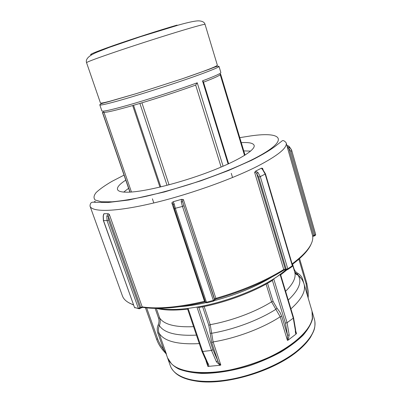 <?xml version="1.0" encoding="UTF-8"?>
<svg xmlns="http://www.w3.org/2000/svg" width="402" height="402" viewBox="0 0 402 402"><rect width="100%" height="100%" fill="white"/><g stroke="black" fill="none" stroke-linecap="round" stroke-linejoin="round"><path stroke-width="0.6" d="M306.781 283.325L308.223 291.199L308.269 295.641L307.545 295.927M303.917 283.611L302.696 279.45C301.862 276.772 300.239 274.732 297.832 273.34L297.601 274.551L301.585 278.923M297.601 274.546L294.706 272.023L297.852 274.893C300.862 277.385 302.922 280.425 304.043 284.018L312.017 311.148L312.319 318.178C310.037 333.208 283.767 353.906 249.602 364.9C215.462 375.97 182.041 374.553 171.403 363.694L167.533 357.815L166.111 353.785M156.539 339.082C157.956 343.047 160.001 346.64 162.674 349.861L163.684 349.614L160.669 345.378L158.328 340.725L146.66 307.877M162.76 349.966L166.463 354.212L163.684 349.614L157.84 333.057L159.001 333.042C158.172 330.56 158.287 328.062 159.348 325.545C160.403 323.022 160.514 320.51 159.684 318.002L156.318 308.389M155.132 308.374L158.519 318.037C159.262 320.288 159.162 322.545 158.212 324.811L159.348 325.545C163.966 332.856 176.327 336.052 196.442 335.127M196.98 307.153L211.497 350.443L212.975 349.68L198.869 307.545L197.598 306.992L187.603 308.475C175.704 309.841 165.885 309.816 158.142 308.389M208.673 366.518C208.985 365.463 208.653 364.237 207.683 362.835L202.678 351.484L211.497 350.443L216.462 361.87L217.789 360.79L212.975 349.68M216.462 361.87L220.06 365.292L220.819 365.031C219.507 364.122 218.497 362.71 217.789 360.79L211.733 342.68L213.11 341.936L210.196 324.655L204.156 306.5M220.06 365.292L207.879 366.428L207.739 364.272L206.909 362.559M207.683 362.835L206.864 362.478L201.91 351.263L187.649 309.188L187.603 308.475L197.598 306.992C223.552 302.53 253.747 291.344 273.214 279.159L272.41 280.465L285.42 323.138L287.515 335.132L287.435 340.368L288.063 340.162L289.204 335.067L287.078 322.721L273.742 278.898L273.214 279.159L276.963 276.752L273.742 278.898M202.638 306.806L208.824 325.379L210.13 333.147L211.673 333.278C233.934 329.504 258.973 320.103 275.857 309.304L280.209 316.766L287.435 340.368M280.154 274.616L293.279 318.138L293.56 317.665L280.651 274.837L280.44 274.335L276.963 276.752L286.299 269.732M266.094 284.103L271.551 301.837L275.857 309.304L277.018 308.173L273.119 301.465L271.551 301.837C255.3 312.007 231.441 320.922 210.196 324.655L208.824 325.379M285.42 323.138L287.078 322.721L293.279 318.138L295.369 330.394L295.626 329.861L293.566 317.686M295.369 330.394C295.294 332.158 295.525 333.379 296.068 334.052L296.475 333.469L295.847 332.534L295.626 329.982M296.063 334.052L288.063 340.162M289.204 335.067L287.515 335.132L281.792 316.394L280.209 316.766C262.687 328.223 236.411 338.137 213.11 341.936L220.819 365.031M312.113 311.485L312.525 318.836C311.158 324.002 308.022 329.454 303.123 335.193C297.229 340.976 289.832 346.594 280.938 352.031C271.335 357.227 260.968 361.76 249.838 365.634C232.542 370.87 216.487 373.473 201.663 373.433C192.588 372.89 184.925 371.408 178.679 369.001C173.368 366.127 169.734 362.619 167.765 358.478L167.654 358.142M287.767 269.506L291.862 266.767L292.314 265.782L287.777 268.802L287.365 269.767L285.294 269.124L286.566 269.757M314.902 235.768L314.721 235.105L313.61 235.406L313.796 236.069L314.902 235.768M291.003 149.052L289.37 147.393L290.983 149.021L291.817 150.795L290.832 151.288L314.721 235.105L315.645 234.522L291.721 150.388L315.485 233.863L315.681 234.773L314.907 235.768M205.141 301.259L204.507 301.324C178.513 307.349 157.74 309.203 142.187 306.892L139.785 307.857L139.378 308.801L134.625 307.47L138.574 308.656M181.232 201.754L182.488 206.447L174.383 208.527L205.427 302.123L206.447 302.229L175.388 208.477L174.156 203.784L173.126 201.754L181.603 199.317L181.232 201.754L182.709 201.889C182.377 200.613 182.603 199.839 183.382 199.558L216.095 299.033C242.311 291.45 264.727 281.928 283.345 270.466L283.742 269.516C264.933 281.088 242.265 290.711 215.748 298.384L214.603 299.143L214.236 300.766L213.743 301.063L213.367 300.425L206.447 302.229L206.899 302.852L213.658 301.088M108.56 220.195L139.785 307.857L138.318 308.254L107.053 220.638L108.56 220.195L108.384 216.387L109.314 214.361L108.244 213.723L106.837 216.065L108.384 216.387L140.73 307.294L140.529 308.173L139.836 308.585M103.656 214.412L103.992 213.703L103.299 216.025L103.505 220.557L134.464 307.354L134.956 307.922M173.126 201.754L171.83 202.874L173.312 204.387M254.637 172.408C255.31 172.136 256.009 172.543 256.732 173.624L258.677 177.066L286.204 269.209L287.777 268.802L260.29 176.609L257.963 172.478L255.546 171.167L254.637 172.408L283.742 269.516L285.294 269.124L256.732 173.624L257.963 172.478M94.716 201.412L93.983 202.186M103.992 213.703L108.244 213.723M183.382 199.558L181.603 199.317M255.551 171.167L261.39 168.182L262.828 169.971L263.27 169.956M262.426 168.951L262.596 168.327L261.39 168.182M287.174 146.544L289.37 147.393L287.169 146.524L287.365 147.418L288.792 148.444L290.832 151.288M287.169 146.524L286.159 142.795C287.591 147.7 278.038 155.509 257.511 166.217C230.773 179.84 186.111 195.568 150.212 203.804C114.233 212.075 91.932 212.14 90.023 206.146L122.419 295.882C123.766 299.696 127.479 302.681 133.564 304.852M106.837 216.065L107.053 220.638L103.359 220.502L134.464 307.354M174.156 203.784L173.312 204.442L174.383 208.527L173.212 204.055M262.828 169.971L265.149 174.071L265.441 173.79L292.566 265.41L292.314 265.782L265.149 174.071L260.29 176.609L258.677 177.066M286.852 145.212L288.993 146.253L291.42 149.644M289.37 147.393L288.792 148.444L313.61 235.406L312.716 236.281M221.135 167.076L195.668 85.103C179.026 91.103 161.112 97.013 141.926 102.827L132.75 105.535C115.957 110.339 106.364 112.595 103.972 112.299L102.42 112.485L103.641 111.867M103.972 112.299L131.454 192.02M132.75 105.535L141.926 102.827L169.046 184.809M244.547 155.423L220.145 74.45C220.306 75.295 214.758 77.877 203.507 82.194M243.768 150.906L250.617 151.097M255.376 158.041L254.898 158.614M123.71 192.091L128.6 188.302M223.095 166.237L197.231 82.797C179.568 89.219 153.976 97.591 134.142 103.414C113.6 109.369 102.852 111.882 101.897 110.967L99.802 104.902C99.952 105.339 103.073 104.791 109.163 103.264C126.876 98.897 175.292 83.571 200.497 74.305C212.934 69.737 219.105 67.104 219.01 66.395L220.859 72.546C221.005 73.405 214.889 76.174 202.513 80.852L203.402 81.837L228.617 163.775M197.231 82.797L195.668 85.103M109.656 101.294C103.661 102.827 100.595 103.389 100.45 102.987L86.551 62.677C86.993 61.883 97.781 57.898 118.907 50.727C139.278 43.858 165.569 35.451 183.101 30.2C197.442 25.919 204.764 23.989 205.055 24.396L217.361 65.224C216.964 66.36 205.296 70.873 182.362 78.762L136.755 93.49L109.656 101.294M241.28 142.645C248.944 142.192 253.225 143.097 254.124 145.353C255.788 149.911 237.929 160.971 208.864 171.991C179.86 183.01 145.509 191.558 129.248 192.151C122.123 192.402 118.208 191.513 117.505 189.478C116.922 187.201 119.675 184.086 125.776 180.131M307.138 329.394C290.465 357.066 211.874 382.453 182.166 369.76M299.57 258.581L306.842 283.41L306.148 284.013L307.54 295.907M298.872 259.195L306.148 284.013M302.696 279.45L302.138 279.762M297.832 273.34C295.862 272.194 294.53 270.521 293.832 268.305L293.631 268.39M293.832 268.305L292.616 264.194M162.689 349.891C160.006 346.66 157.956 343.052 156.539 339.072L145.439 307.741L156.534 339.062L157.705 339.092M166.463 354.212L159.001 333.042C163.895 341.187 177.332 344.71 199.317 343.599M158.519 318.037L159.684 318.002C164.011 324.525 175.307 327.414 193.578 326.675M158.212 324.811C157.051 327.575 156.926 330.323 157.84 333.057M201.91 351.263L202.678 351.484L188.106 308.47M210.13 333.147L211.733 342.68M206.035 360.986L207.879 366.428M296.475 333.469L295.646 330.73M281.792 316.394L279.892 312.113L277.018 308.173M273.119 301.465L267.541 283.299M292.43 264.33L294.711 272.048C296.289 277.395 293.254 283.797 285.601 291.269M288.254 300.073C299.163 289.792 302.364 281.395 297.852 274.893C297.937 274.958 296.153 275.335 294.711 272.048M290.902 308.852C301.681 299.249 306.063 290.973 304.043 284.018M312.218 311.821L314.429 319.359C317.052 328.67 311.103 339.338 296.581 351.353C278.179 365.951 246.667 378.161 219.844 380.84C192.975 383.538 174.121 376.885 170.378 365.885L170.956 367.282M179.99 306.701C187.99 306.083 196.613 304.751 205.869 302.706M214.346 300.651C236.482 294.686 255.702 286.792 272.013 276.978M312.731 236.436L313.786 236.044M287.365 147.418L312.681 235.984C313.741 243.537 306.887 252.843 292.118 263.903M171.83 202.874L204.507 301.324L204.985 301.937L205.342 301.862M109.314 214.361L142.187 306.892L143.238 307.44C158.659 309.721 179.191 307.897 204.834 301.972M183.749 205.799L182.488 206.447L213.367 300.425L214.537 299.656L182.709 201.889L214.603 299.143L214.306 300.249M214.532 299.686L216.005 299.023M206.769 302.887L205.422 302.038M95.284 201.633L95.51 202.261M103.515 214.321L103.605 214.583M262.988 169.659L262.596 168.327M263.511 153.529L263.622 153.906M102.636 112.655L130.072 192.111M139.921 103.515L167.051 185.332M160.79 186.905L133.57 105.389M202.513 80.852L228.12 164.001M177.076 25.095C159.509 30.21 132.62 38.843 113.912 45.376C94.736 52.149 87.39 55.245 91.882 54.672M239.778 137.655L250.768 135.911C283.45 131.127 291.365 140.323 250.989 160.267C234.507 168.227 213.07 176.684 190.076 184.216C174.689 188.99 159.981 193.035 145.946 196.347C132.745 199.131 121.469 200.95 112.113 201.804L101.379 201.769L95.239 200.045C93.364 198.146 93.681 195.628 96.184 192.498C99.786 189.106 105.048 185.392 111.962 181.362L124.047 175.126M308.264 295.696L308.138 297.952M166.403 354.152L162.735 349.946M198.915 307.51C224.15 303.088 253.28 292.299 272.345 280.475M187.644 309.173C174.644 310.59 164.217 310.329 156.378 308.389M286.892 269.873L280.671 274.898M314.841 321.163C315.424 328.957 313.661 331.268 310.645 337.032C307.455 342.082 302.661 347.152 296.264 352.237C272.918 370.94 228.763 384.443 200.382 381.669C181.438 379.568 174.9 373.86 171.292 367.956M314.429 319.359L314.58 319.912M167.765 358.478L170.378 365.885M312.736 236.471L313.796 236.069M292.279 264.441C302.55 256.777 308.902 249.818 311.334 243.562M133.645 305.073L128.55 302.6M140.775 308.032L142.635 307.424M214.482 299.791L216.025 299.053M285.732 269.717L283.712 270.26M292.284 266.496L292.566 265.41M103.359 220.502L103.173 216.045M103.681 214.467L103.178 216.04M265.441 173.8L262.416 168.925M290.988 149.021L291.721 150.388M220.557 73.842L245.034 155.117M102.42 112.485L129.916 192.121M132.69 105.585L159.941 187.111M219.01 66.395C217.517 65.546 212.522 68.174 206.919 70.089L182.362 78.762M99.802 104.902C99.962 103.58 105.098 102.756 109.48 101.45L136.755 93.49M86.551 62.677C85.365 59.124 88.807 55.652 96.867 52.245L109.329 47.361L140.273 36.773L178.679 25.009C189.086 22.105 195.834 20.728 198.925 20.869C202.497 21.11 204.543 22.291 205.055 24.396M90.023 206.146C90.159 200.854 93.751 202.437 95.596 202.266L107.962 202.513L128.821 200L164.604 191.92L201.05 180.749L228.472 170.528L251.587 160.267C263.421 154.267 271.938 149.112 277.134 144.79L281.787 141.157C282.832 140.022 284.289 140.564 286.159 142.795M232.562 177.523L231.271 173.342M152.413 198.814L153.815 202.96"/></g></svg>
